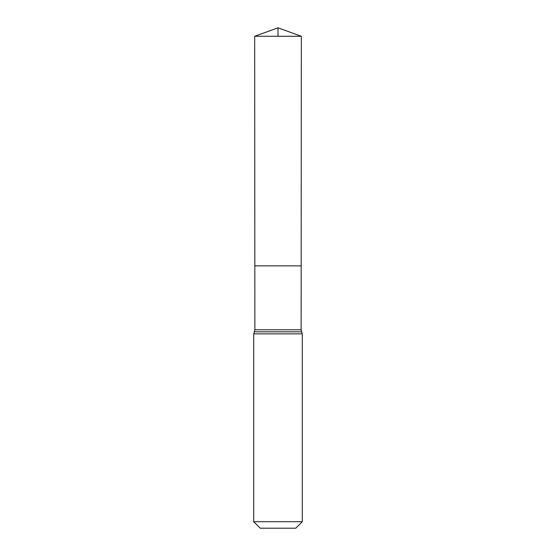 <?xml version="1.0" encoding="UTF-8"?>
<svg xmlns="http://www.w3.org/2000/svg" width="556" height="556" viewBox="0 0 556 556"><rect width="100%" height="100%" fill="white"/><g stroke="black" fill="none" stroke-linecap="round" stroke-linejoin="round"><path stroke-width="0.83" d="M254.863 329.791L254.822 265.851L301.178 265.851L254.822 265.851L254.683 36.286L301.317 36.286L301.137 329.791L254.863 329.791L254.287 331.835L301.713 331.835L301.137 329.791M301.713 331.835L302.29 333.871L253.71 333.871L254.287 331.835M302.29 521.688L253.71 521.688L260.222 528.2L295.778 528.2L302.29 521.688L302.29 333.871M253.71 521.688L253.71 333.871M254.683 36.286L278 27.8L301.317 36.286M278 36.286L278 27.8L254.683 36.286L254.822 265.851L278 265.851"/></g></svg>
